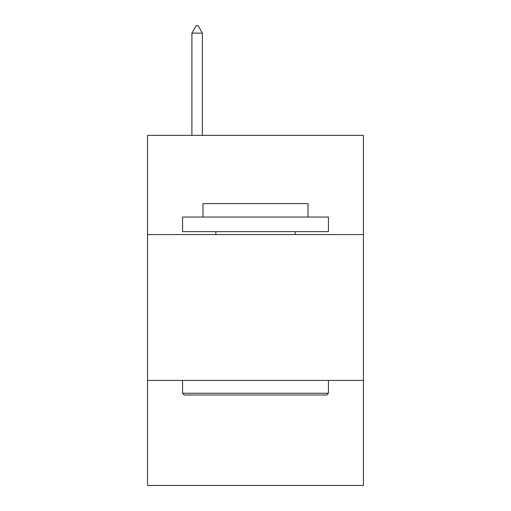 <?xml version="1.0" encoding="UTF-8"?>
<svg xmlns="http://www.w3.org/2000/svg" width="511" height="511" viewBox="0 0 511 511"><rect width="100%" height="100%" fill="white"/><g stroke="black" fill="none" stroke-linecap="round" stroke-linejoin="round"><path stroke-width="0.77" d="M147.558 234.555L363.442 234.555L363.442 135.364L147.558 135.364L147.558 485.45L363.442 485.45L363.442 380.42L147.558 380.42M363.442 380.42L363.442 234.555M184.318 395.009L182.568 393.259L328.432 393.259L326.682 395.009L184.318 395.009M328.432 217.047L328.432 231.636L182.568 231.636L182.568 217.047L328.432 217.047M202.988 217.047L202.988 203.627L308.012 203.627L308.012 217.047M328.432 380.42L328.432 393.259M182.568 380.42L182.568 393.259M295.179 231.636L295.179 234.555M215.821 231.636L215.821 234.555M202.401 33.138L198.025 25.55L196.275 25.55L191.9 33.138L202.401 33.138L202.401 135.364M191.9 33.138L191.9 135.364"/></g></svg>

